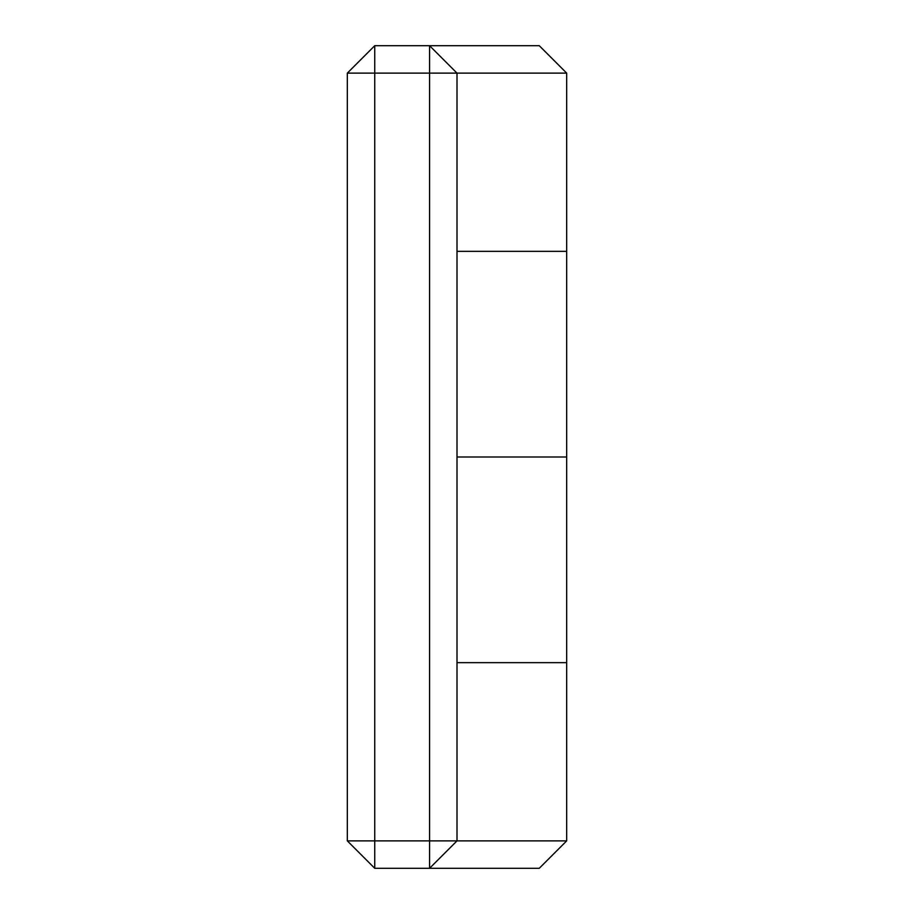 <?xml version="1.0" encoding="UTF-8"?>
<svg xmlns="http://www.w3.org/2000/svg" width="914" height="914" viewBox="0 0 914 914"><rect width="100%" height="100%" fill="white"/><g stroke="black" fill="none" stroke-linecap="round" stroke-linejoin="round"><path stroke-width="1.37" d="M566.68 840.88L539.26 868.3L429.58 868.3L429.58 840.88L566.68 840.88L566.68 662.65L457 662.65L566.68 662.65L566.68 457L457 457L566.68 457L566.68 251.35L457 251.35L566.68 251.35L566.68 73.12L457 73.12L457 840.88L429.58 868.3L374.74 868.3L374.74 840.88L429.58 840.88L429.58 73.12L374.74 73.12L374.74 840.88L347.32 840.88L347.32 73.12L374.74 73.12L374.74 45.7L539.26 45.7L566.68 73.12M347.32 840.88L374.74 868.3M429.58 73.12L457 73.12L429.58 45.7L429.58 73.12M347.32 73.12L374.74 45.7"/></g></svg>
